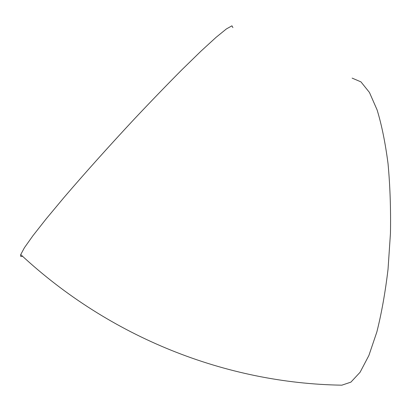 <?xml version="1.0" encoding="UTF-8"?>
<svg xmlns="http://www.w3.org/2000/svg" width="411" height="411" viewBox="0 0 411 411"><rect width="100%" height="100%" fill="white"/><g stroke="black" fill="none" stroke-linecap="round" stroke-linejoin="round"><path stroke-width="0.62" d="M232.909 27.624L231.938 25.821L226.379 28.95L216.032 37.375L201.005 51.134L181.78 69.885C167.133 84.63 151.423 100.89 134.649 118.676C109.285 145.879 84.461 173.586 63.993 197.496L46.196 218.852L32.88 235.786L24.398 247.751L20.74 254.589C20.221 256.366 20.812 256.911 22.507 256.223M20.74 254.589C110.045 337.75 226.404 383.36 341.839 385.179L350.902 382.138L360.072 372.284L368.893 355.469L376.841 332.006C381.552 313.321 385.287 292.406 388.035 269.256L390.45 233.402C390.892 209.029 390.085 185.777 388.035 163.64C385.323 142.802 381.68 124.898 377.108 109.922L369.438 92.439L360.95 81.876L352.119 78.111"/></g></svg>
